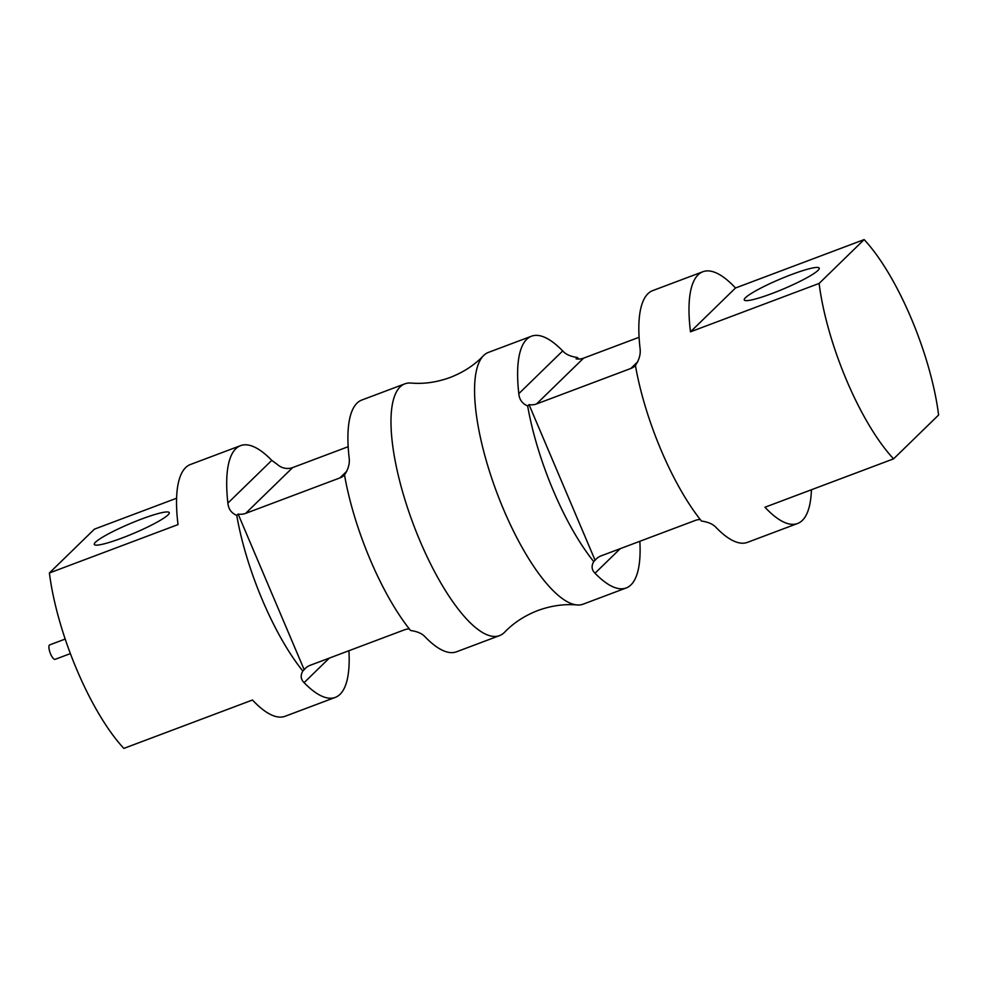 <?xml version="1.0" encoding="UTF-8"?>
<svg xmlns="http://www.w3.org/2000/svg" width="988" height="988" viewBox="0 0 988 988"><rect width="100%" height="100%" fill="white"/><g stroke="black" fill="none" stroke-linecap="round" stroke-linejoin="round"><path stroke-width="1.48" d="M70.37 653.599L55.13 659.342A7.719 2.384 -110.6 0 1 50.19 652.957A7.719 2.384 -110.6 0 1 49.696 644.892L65.196 639.063M95.515 542.19A40.73 5.187 157 0 1 135.689 521.331A40.73 5.187 157 0 1 169.269 512.636A40.73 5.187 157 0 1 133.8 533.31A40.73 5.187 157 0 1 94.28 544.462A40.73 5.187 157 0 1 95.515 542.19M745.495 297.672A40.73 5.187 157 0 1 785.67 276.825A40.73 5.187 157 0 1 819.25 268.119A40.73 5.187 157 0 1 783.78 288.805A40.73 5.187 157 0 1 744.273 299.957A40.73 5.187 157 0 1 745.495 297.672M348.925 650.721A134.492 41.508 -110.6 0 1 335.29 697.392A134.492 41.508 -110.6 0 1 304.094 682.659C300.723 679.336 300.303 675.459 302.822 671.025A134.492 41.508 -110.6 0 1 262.499 600.296A134.492 41.508 -110.6 0 1 236.75 515.39L238.12 514.056A15.129 14.264 -134.2 0 0 245.642 513.377L339.921 477.908A15.129 14.264 -134.2 0 0 344.528 475.018M409.328 628.948A15.129 14.264 -134.2 0 0 404.413 629.85L310.133 665.319A15.129 14.264 -134.2 0 0 305.44 668.296A15.129 14.264 -134.2 0 0 304.181 669.703L302.822 671.025M348.159 446.712L292.67 467.583A15.129 14.264 45.8 0 1 277.233 464.348L271.774 460.371L227.882 503.102A134.492 41.508 -110.6 0 1 240.578 445.637A134.492 41.508 -110.6 0 1 271.774 460.371M639.075 337.279L583.587 358.15A15.129 14.264 45.8 0 1 576.066 358.829L577.437 357.508A134.492 41.508 -110.6 0 1 578.672 359.052M236.75 515.39C231.377 513.093 228.426 509.005 227.882 503.102M335.29 697.392L285.124 716.263A134.492 41.508 69.4 0 1 252.483 700.01L123.858 748.398A134.492 41.508 -110.6 0 1 76.978 670.086A134.492 41.508 -110.6 0 1 49.4 572.978L94.428 529.148L176.58 498.236M240.578 445.637L190.412 464.508A134.492 41.508 69.4 0 0 178.025 524.591L49.4 572.978M819.114 283.433L690.489 331.82A134.492 41.508 -110.6 0 1 702.876 271.737L652.71 290.608A134.492 41.508 69.4 0 0 640.014 348.06C640.866 353.852 639.335 359.632 635.42 365.424A134.492 41.508 69.4 0 0 661.17 450.33A134.492 41.508 69.4 0 0 701.48 521.059C708.248 521.997 713.163 524.183 716.226 527.629A134.492 41.508 69.4 0 0 747.422 542.363L797.588 523.492A134.492 41.508 -110.6 0 1 764.947 507.239L893.572 458.852L938.6 415.022A134.492 41.508 69.4 0 0 864.142 239.602L819.114 283.433A134.492 41.508 69.4 0 0 846.691 380.541A134.492 41.508 69.4 0 0 893.572 458.852M639.841 541.288A134.492 41.508 -110.6 0 1 626.207 587.959A134.492 41.508 -110.6 0 1 595.011 573.225C591.639 569.903 591.207 566.025 593.739 561.592A134.492 41.508 -110.6 0 1 553.416 490.863A134.492 41.508 -110.6 0 1 527.666 405.957L529.037 404.623A15.129 14.264 -134.2 0 0 536.558 403.944L630.826 368.475A15.129 14.264 -134.2 0 0 635.445 365.585M527.666 405.957C522.294 403.66 519.342 399.56 518.799 393.669A134.492 41.508 -110.6 0 1 531.495 336.204L488.443 352.395A134.492 41.508 69.4 0 0 483.317 355.841A134.492 41.508 69.4 0 0 503.621 509.598A134.492 41.508 69.4 0 0 577.029 604.952A134.492 41.508 69.4 0 0 583.142 604.162L626.207 587.959M531.495 336.204A134.492 41.508 -110.6 0 1 562.691 350.938C565.754 354.383 570.669 356.569 577.437 357.508M702.876 271.737A134.492 41.508 -110.6 0 1 735.517 287.99L864.142 239.602M811.42 489.764A134.492 41.508 -110.6 0 1 797.588 523.492M304.181 669.703L238.12 514.056M404.858 383.838L361.793 400.041A134.492 41.508 69.4 0 0 349.097 457.506C349.95 463.286 348.418 469.065 344.503 474.858A134.492 41.508 69.4 0 0 370.253 559.764A134.492 41.508 69.4 0 0 410.563 630.492C417.331 631.431 422.247 633.617 425.309 637.062A134.492 41.508 69.4 0 0 456.505 651.796L499.558 635.605A134.492 41.508 -110.6 0 1 420.036 541.041A134.492 41.508 -110.6 0 1 404.858 383.838A134.492 41.508 -110.6 0 1 410.971 383.048C423.778 384.171 436.844 382.307 450.17 377.465C463.372 372.328 474.425 365.115 483.317 355.841M700.245 519.515A15.129 14.264 -134.2 0 0 695.33 520.417L601.05 555.886A15.129 14.264 -134.2 0 0 596.357 558.85A15.129 14.264 -134.2 0 0 595.097 560.27L529.037 404.623M595.097 560.27L593.739 561.592M577.029 604.952C564.222 603.829 551.156 605.693 537.843 610.522C524.628 615.672 513.575 622.885 504.683 632.159A134.492 41.508 -110.6 0 1 499.558 635.605M690.489 331.82L735.517 287.99M329.337 658.094L304.094 682.659M292.67 467.583L245.642 513.377M346.813 471.202L339.921 477.908M637.729 361.769L630.826 368.475M583.587 358.15L536.558 403.944M518.799 393.669L562.691 350.938M620.254 548.661L595.011 573.225"/></g></svg>
